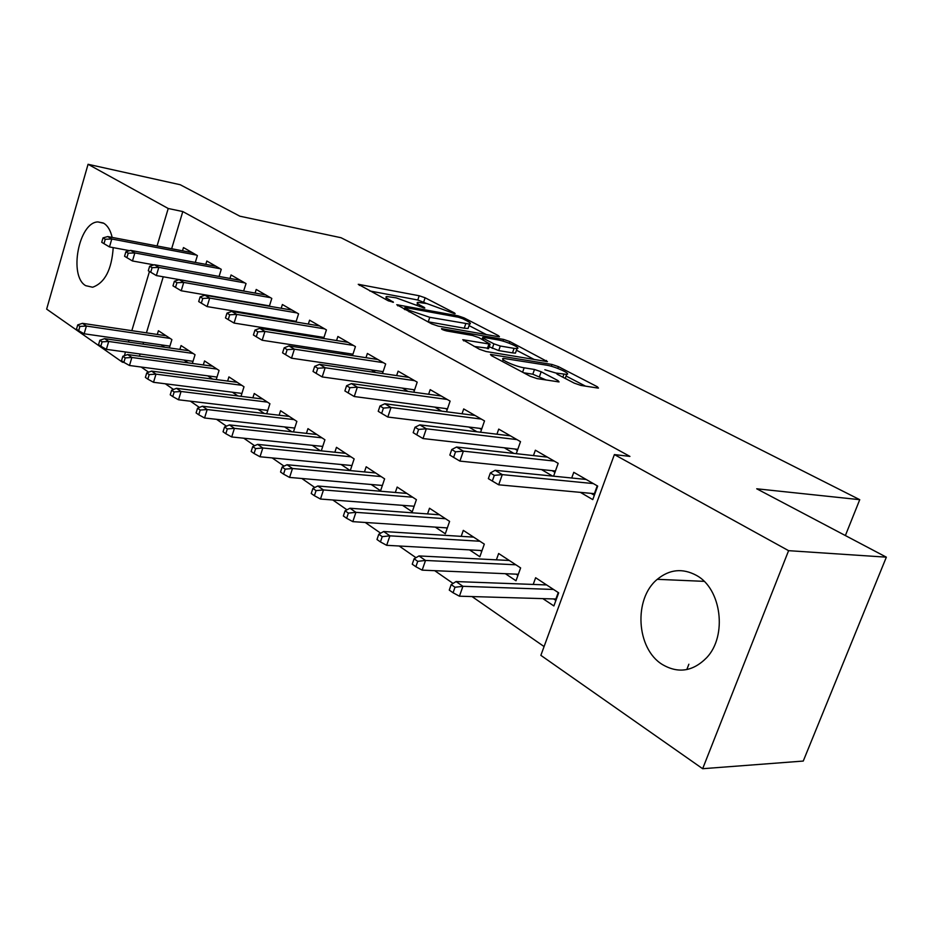<?xml version="1.0" encoding="UTF-8"?>
<svg xmlns="http://www.w3.org/2000/svg" width="933" height="933" viewBox="0 0 933 933"><rect width="100%" height="100%" fill="white"/><g stroke="black" fill="none" stroke-linecap="round" stroke-linejoin="round"><path stroke-width="1.4" d="M454.313 313.605L455.152 313.675L454.569 312.998L425.121 297.779L419.209 295.761L358.249 284.297L388.116 300.718L393.446 302.28L389.084 299.563C385.947 297.849 385.166 296.834 386.729 296.519L396.152 297.837L423.92 307.995L424.818 308.077L424.27 307.389L420.398 305.371C417.203 303.645 416.375 302.63 417.914 302.327L426.906 303.587L454.313 313.605M662.313 664.483C636.178 648.622 633.46 598.624 657.287 579.323C669.544 569.282 682.594 567.964 696.45 575.393C721.396 588.7 727.542 635.758 706.701 657.66C692.986 671.515 678.186 673.789 662.313 664.483M113.208 247.618C111.715 269.637 104.858 282.851 92.624 287.236L85.708 285.673C68.529 276.168 78.792 222.182 97.918 221.926L103.808 223.29C107.773 225.751 110.549 230.463 112.158 237.402M574.285 383.16L580.979 385.434L597.505 388.011L598.461 388.081L597.365 386.775L558.447 366.657L551.998 364.465L490.466 354.4L491.376 355.613L530.189 376.256L537.058 378.6L559.065 381.935L558.027 380.617L541.163 371.754L534.481 369.48L524.159 367.812C515.074 366.517 498.152 358.704 503.668 358.4L546.481 365.153C555.17 366.424 571.976 374.098 566.634 374.401L556.383 373.095L557.409 374.355L574.285 383.16M614.38 454.581L788.595 550.668L702.654 768.71L540.86 655.351L614.38 454.581L629.938 456.412L182.798 211.558L168.22 208.502L157.071 245.962M123.972 362.424L122.445 362.214L46.65 309.115L88.064 164.29L180.221 184.734L239.874 216.199L341.035 237.728L859.748 499.68L756.721 488.787L886.35 557.164L788.595 550.668M88.064 164.29L168.22 208.502M498.315 336.685L499.447 336.778L498.537 335.705L464.028 317.873L457.963 315.809L396.747 304.718L431.757 323.914L438.195 326.107L498.315 336.685M509.838 341.548L547.449 361.642L486.07 351.519L479.422 349.257L462.756 339.717L490.093 344.149L478.932 337.641L472.541 335.472L446.615 330.947C443.105 330.049 441.402 329.279 441.507 328.649L503.575 339.414L509.838 341.548L509.243 343.251M845.38 535.542L859.748 499.68M547.403 457.135L456.564 447.035L463.363 451.14L459.911 461.1L555.427 471.013L558.179 463.339L535.367 450.207L533.454 455.584M558.191 463.351L553.584 476.18M541.455 469.556L552.581 476.075M505.348 573.69L516.007 580.781L520.626 567.905L498.642 553.502L496.391 559.823M480.588 432.224L484.519 420.923L463.701 408.934L462.022 413.786M468.798 427.011L476.95 431.792M435.291 527.122L445.298 533.769L449.601 521.395L429.507 508.24L427.547 513.92M413.809 392.222L417.203 382.157L398.111 371.171L396.642 375.591M402.38 388.116L408.024 391.417M371.159 484.495L380.594 490.758L384.606 478.851L366.179 466.78L364.453 471.923M352.476 355.636L355.438 346.598L337.886 336.486L336.568 340.545M341.431 352.417L344.953 354.482M312.252 445.333L320.439 450.779M321.29 450.861L324.917 439.77L307.96 428.655L306.432 433.355M295.959 322.025L298.572 313.85L282.384 304.52L281.195 308.263M285.3 319.553L287.014 320.555M257.94 409.225L264.366 413.494M266.721 413.774L269.917 403.744L254.243 393.493L252.878 397.808M243.641 290.979L246.044 283.597L231.057 274.967L229.984 278.442M207.709 375.836L212.607 379.09M216.223 379.568L219.057 370.448L204.537 360.943L203.312 364.943M195.3 262.418L197.376 255.572L183.474 247.572L182.495 250.802M161.117 344.872L164.686 347.239M169.363 347.916L171.894 339.577L158.412 330.737L157.292 334.457M182.798 211.558L171.649 248.738M163.24 276.786L146.434 332.836M143.589 342.341L143.041 344.149M140.09 353.992L139.437 356.173M141.186 367.042L148.627 372.197M165.316 383.778L173.515 389.469M190.414 401.19L199.429 407.441M216.549 419.325L226.439 426.183M243.781 438.218L254.627 445.741M272.179 457.916L284.052 466.15M301.837 478.489L314.806 487.493M332.813 499.983L346.971 509.815M365.223 522.468L380.676 533.186M399.149 546.003L416.001 557.701M434.708 570.681L453.076 583.417M472.016 596.56L544.079 646.557M183.988 360.068L188.198 362.867M192.373 363.438L195.044 354.727L181.06 345.572L179.882 349.42M219.068 276.46L221.261 269.322L206.823 261.018L205.808 264.366M232.34 392.21L237.973 395.954M240.994 396.338L244.003 386.775L228.923 376.909L227.629 381.061M269.345 306.234L271.795 298.432L256.225 289.463L255.106 293.067M258.861 304.065L259.771 304.601M284.553 426.917L291.831 431.757M293.463 431.932L296.869 421.401L280.565 410.73L279.13 415.232M323.646 338.481L326.422 329.885L309.581 320.182L308.333 324.078M312.8 335.658L315.377 337.163M341.093 464.506L350.26 470.594L354.143 458.896L336.463 447.327L334.854 452.237M382.495 373.527L385.667 363.998L367.38 353.467L365.981 357.701M371.264 369.888L375.801 372.547M402.531 505.348L412.246 511.797L416.398 499.656L397.166 487.061L395.335 492.461M446.475 411.768L450.114 401.12L430.195 389.644L428.62 394.262M434.86 407.138L441.706 411.15M469.532 549.875L479.854 556.744L484.309 544.126L463.293 530.364L461.205 536.347M516.264 453.671L520.509 441.647L498.723 429.098L496.939 434.207M504.286 447.793L513.873 453.403M542.878 598.636L553.887 605.949L558.68 592.828L535.635 577.737L533.209 584.431M580.396 492.367L592.758 499.61L597.691 486.093L573.772 472.32L571.707 477.999M886.35 557.164L803.255 761.06L702.654 768.71M151.566 264.436L151.181 265.742M149.467 271.468L131.833 330.667M128.987 340.242L128.451 342.049M125.488 351.974L124.381 355.718M122.655 361.514L122.445 362.214M686.805 669.579L688.869 664.226M426.673 303.552L417.797 299.994L369.783 290.968M486.361 334.585L469.054 325.582M462.675 318.689L458.406 317.232L405.855 307.622L404.91 307.552L405.447 308.24L409.587 310.444L429.763 317.313L469.567 324.101C471.223 323.774 470.314 322.69 466.85 320.847L462.675 318.689M427.547 321.675L428.247 321.815L429.763 317.313M468.494 327.25L468.063 328.486L464.249 328.194L428.247 321.815M516.462 350.237L534.422 359.578M474.104 346.435L488.659 348.289M514.071 348.371L517.034 348.592C521.909 348.266 506.164 341.175 497.662 339.845L483.9 337.443L482.734 337.349L483.621 338.457L493.872 343.822L500.298 346.015L514.071 348.371L512.497 352.884L515.459 353.106L515.856 351.951M512.497 352.884L498.712 350.575L489.195 346.749M565.795 378.728L565.445 377.76M557.316 373.457L544.849 369.748M546.178 380.023L532.813 374.203L523.6 372.757M502.677 361.281L501.732 361.118M585.516 386.145L566.063 376.022M77.719 324.894L76.471 329.197L78.652 330.714L79.9 326.41L77.719 324.894L82.466 323.331L86.396 326.049L84.133 333.781L169.911 346.131M79.9 326.41L86.396 326.049L170.133 338.411M82.466 323.331L166.086 335.763M84.133 333.781L78.652 330.714M105.254 239.256L103.003 237.892L101.732 242.288L103.971 243.665L105.254 239.256L111.785 239.011L107.727 236.562L192.35 252.68M196.525 255.082L111.785 239.011L109.476 246.93L129.629 250.674M103.971 243.665L109.476 246.93M107.727 236.562L103.003 237.892M99.854 340.277L98.571 344.65L100.822 346.236L102.117 341.851L99.854 340.277L104.624 338.644L108.706 341.466L106.374 349.339L193.014 361.316M102.117 341.851L108.706 341.466L193.108 353.455M104.624 338.644L188.909 350.715M106.374 349.339L100.822 346.236M122.841 356.266L121.523 360.721L123.867 362.366L125.197 357.91L122.841 356.266L127.646 354.552L131.88 357.479L129.489 365.491L217.004 377.072M125.197 357.91L131.88 357.479L216.946 369.071M127.646 354.552L212.596 366.214M129.489 365.491L123.867 362.366M128.218 253.193L125.873 251.77L124.567 256.248L126.9 257.671L128.218 253.193L134.842 252.925L130.62 250.382L215.908 266.243M220.246 268.739L134.842 252.925L132.463 260.972L153.98 264.879M126.9 257.671L132.463 260.972M130.62 250.382L125.873 251.77M152.079 267.678L149.653 266.208L148.3 270.757L150.726 272.238L152.079 267.678L158.808 267.386L154.423 264.739L240.352 280.32M244.854 282.909L158.808 267.386L156.359 275.573L243.746 290.991M150.726 272.238L156.359 275.573M154.423 264.739L149.653 266.208M146.749 372.897L145.385 377.422L147.834 379.136L149.198 374.599L146.749 372.897L151.566 371.101L155.986 374.145L153.513 382.297L241.915 393.423M149.198 374.599L155.986 374.145L241.705 385.271M151.566 371.101L237.18 382.308M153.513 382.297L147.834 379.136M171.637 390.204L170.226 394.811L172.768 396.583L174.179 391.965L171.637 390.204L176.477 388.303L181.06 391.475L178.518 399.779L267.794 410.403M174.179 391.965L181.06 391.475L267.421 402.111M176.477 388.303L262.709 399.032M178.518 399.779L172.768 396.583M176.92 282.746L174.389 281.218L172.99 285.848L175.509 287.399L176.92 282.746L183.743 282.419L179.183 279.667L265.742 294.945M270.407 297.627L183.743 282.419L181.212 290.769L269.45 305.884M175.509 287.399L181.212 290.769M179.183 279.667L174.389 281.218M202.776 298.443L200.14 296.846L198.694 301.569L201.33 303.167L202.776 298.443L209.692 298.082L204.945 295.225L292.122 310.129M296.974 312.928L209.692 298.082L207.091 306.584L296.181 321.349M201.33 303.167L207.091 306.584M204.945 295.225L200.14 296.846M197.539 408.222L196.093 412.911L198.741 414.765L200.198 410.065L197.539 408.222L202.403 406.228L207.184 409.54L204.56 417.984L294.723 428.06M200.198 410.065L207.184 409.54L294.152 419.617M202.403 406.228L289.265 416.421M204.56 417.984L198.741 414.765M323.191 337.314L323.891 337.723M229.716 314.794L226.976 313.126L225.483 317.931L228.223 319.611L229.716 314.794L236.749 314.409L231.792 311.412L319.553 325.932M324.614 328.848L236.749 314.409L234.055 323.063L323.984 337.443M228.223 319.611L234.055 323.063M231.792 311.412L226.976 313.126M322.748 446.417L231.699 436.959L225.809 433.705L227.314 428.923L224.55 426.999L223.057 431.781L225.809 433.705M224.55 426.999L229.425 424.912L234.405 428.352L321.978 437.834M227.314 428.923L234.405 428.352L231.699 436.959M229.425 424.912L316.882 434.51M351.881 354.027L352.826 354.575M257.811 331.845L254.954 330.107L253.414 335.005L256.272 336.755L257.811 331.845L264.949 331.425L259.782 328.311L348.114 342.376M353.385 345.408L264.949 331.425L262.173 340.253L352.942 354.19M256.272 336.755L262.173 340.253M259.782 328.311L254.954 330.107M252.726 446.592L251.175 451.467L254.056 453.485L255.619 448.598L252.726 446.592L257.613 444.388L262.814 447.992L260.015 456.762L351.939 465.544M255.619 448.598L262.814 447.992L350.948 456.808M257.613 444.388L345.642 453.333M260.015 456.762L254.056 453.485M381.772 371.439L382.962 372.127M287.154 349.653L284.157 347.834L282.571 352.837L285.556 354.657L287.154 349.653L294.396 349.187L288.997 345.933L377.865 359.508M383.358 362.669L294.396 349.187L291.516 358.19L383.125 371.637M285.556 354.657L291.516 358.19M288.997 345.933L284.157 347.834M282.151 467.048L280.541 472.016L283.55 474.127L285.16 469.147L282.151 467.048L287.037 464.739L292.484 468.494L289.58 477.428L382.378 485.463M285.16 469.147L292.484 468.494L381.142 476.576M287.037 464.739L375.614 472.961M289.58 477.428L283.55 474.127M412.934 389.586L414.404 390.437M317.803 368.255L314.678 366.354L313.033 371.451L316.147 373.363L317.803 368.255L325.162 367.754L319.518 364.348L408.887 377.375M414.614 380.664L325.162 367.754L322.188 376.932L414.614 389.819M316.147 373.363L322.188 376.932M319.518 364.348L314.678 366.354M413.995 506.689L413.191 506.164M312.905 488.437L311.237 493.499L314.386 495.703L316.054 490.63L312.905 488.437L317.803 486L323.483 489.93L320.486 499.038L414.147 506.234M316.054 490.63L323.483 489.93L412.654 497.207M317.803 486L406.881 493.429M320.486 499.038L314.386 495.703M445.461 408.526L447.234 409.564M349.863 387.708L346.586 385.726L344.883 390.927L348.149 392.921L349.863 387.708L357.339 387.16L351.438 383.603L441.251 396.012M447.234 399.452L357.339 387.16L354.248 396.525L447.49 408.794M348.149 392.921L354.248 396.525M351.438 383.603L346.586 385.726M447.105 528.568L445.986 527.833M345.07 510.806L343.356 515.972L346.644 518.281L348.371 513.103L345.07 510.806L349.968 508.24L355.916 512.345L352.814 521.64L447.327 527.915M348.371 513.103L355.916 512.345L445.542 518.736M349.968 508.24L439.513 514.794M352.814 521.64L346.644 518.281M479.434 428.317L481.533 429.542M383.428 408.083L379.999 405.995L378.227 411.313L381.655 413.401L383.428 408.083L391.02 407.488L384.839 403.756L475.06 415.477M481.311 419.08L391.02 407.488L387.825 417.039L481.848 428.62M381.655 413.401L387.825 417.039M384.839 403.756L379.999 405.995M481.72 551.438L480.262 550.47M378.775 534.247L376.99 539.519L380.442 541.933L382.227 536.65L378.775 534.247L383.661 531.518L389.901 535.834L386.67 545.315L482.034 550.563M382.227 536.65L389.901 535.834L479.912 541.245M383.661 531.518L473.614 537.128M386.67 545.315L380.442 541.933M514.958 449.006L517.407 450.441M418.614 429.425L415.022 427.244L413.179 432.667L416.771 434.86L418.614 429.425L426.323 428.783L419.85 424.877L510.409 435.839M516.94 439.595L426.323 428.783L422.999 438.545L517.792 449.333M416.771 434.86L422.999 438.545M419.85 424.877L415.022 427.244M517.955 575.369L516.112 574.157M414.1 558.809L412.246 564.197L415.873 566.728L417.727 561.339L414.1 558.809L418.987 555.94L425.518 560.453L422.171 570.145L518.34 574.25L520.614 567.894M417.727 561.339L425.518 560.453L515.879 564.792M418.987 555.94L509.278 560.476M422.171 570.145L415.873 566.728M552.138 470.664L554.972 472.32M455.526 451.829L451.759 449.543L449.846 455.082L453.613 457.38L455.526 451.829L463.363 451.14L554.249 461.077M453.613 457.38L459.911 461.1M456.564 447.035L451.759 449.543M555.905 600.432L553.654 598.951M451.187 584.606L449.263 590.099L453.065 592.758L455.001 587.254L451.187 584.606L456.05 581.562L462.92 586.309L459.433 596.199L555.881 599.009L558.249 592.537M455.001 587.254L462.92 586.309L553.537 589.458M456.05 581.562L546.621 584.933M459.433 596.199L453.065 592.758M591.09 493.359L594.344 495.248M494.315 475.375L490.35 472.961L488.356 478.629L492.321 481.043L494.315 475.375L502.281 474.617L495.131 470.302L586.157 479.457M593.33 483.586L502.281 474.617L498.689 484.798L594.379 493.662L597.248 485.836M492.321 481.043L498.689 484.798M495.131 470.302L490.35 472.961M454.359 313.616L454.569 312.998M392.723 302.245L392.933 301.604M424.06 308.018L424.27 307.389M419.955 306.7L420.398 305.371M388.629 300.962L389.084 299.563M359.357 285.416L359.671 284.425M417.797 299.994L419.209 295.761M423.71 302.012L425.121 297.779M397.773 305.849L398.111 304.823M457.532 317.068L457.963 315.809M463.596 319.156L464.028 317.873M498.21 336.673L498.537 335.705M404.969 309.674L405.447 308.24M409.109 311.879L409.587 310.444M464.249 328.194L465.754 323.786M546.073 361.514L546.446 360.465M463.631 340.872L463.993 339.81M487.341 348.662L488.915 344.067M442.149 329.442L442.405 328.708M502.992 341.128L503.575 339.414M483.142 339.845L483.621 338.457M492.297 348.382L493.872 343.822M498.712 350.575L500.298 346.015M557.059 374.168L557.421 373.165M562.856 377.2L563.917 374.215M522.608 372.22L524.159 367.812M532.813 374.203L534.481 369.48M539.496 376.489L541.163 371.754M557.607 381.795L558.027 380.617M491.271 355.566L491.644 354.482M551.356 366.272L551.998 364.465M557.817 368.418L558.447 366.657M596.945 387.93L597.365 386.775M657.287 579.323L704.112 581.352M97.918 221.926L103.225 222.975M416.969 305.149L417.529 303.493M385.761 299.458L386.332 297.744M404.316 309.324L404.817 307.832M468.063 328.486L469.567 324.101M488.507 348.744L490.093 344.149M515.459 353.106L517.034 348.592M482.069 339.285L482.583 337.781M565.2 378.425L566.634 374.401M502.572 361.572L503.214 359.73"/></g></svg>
